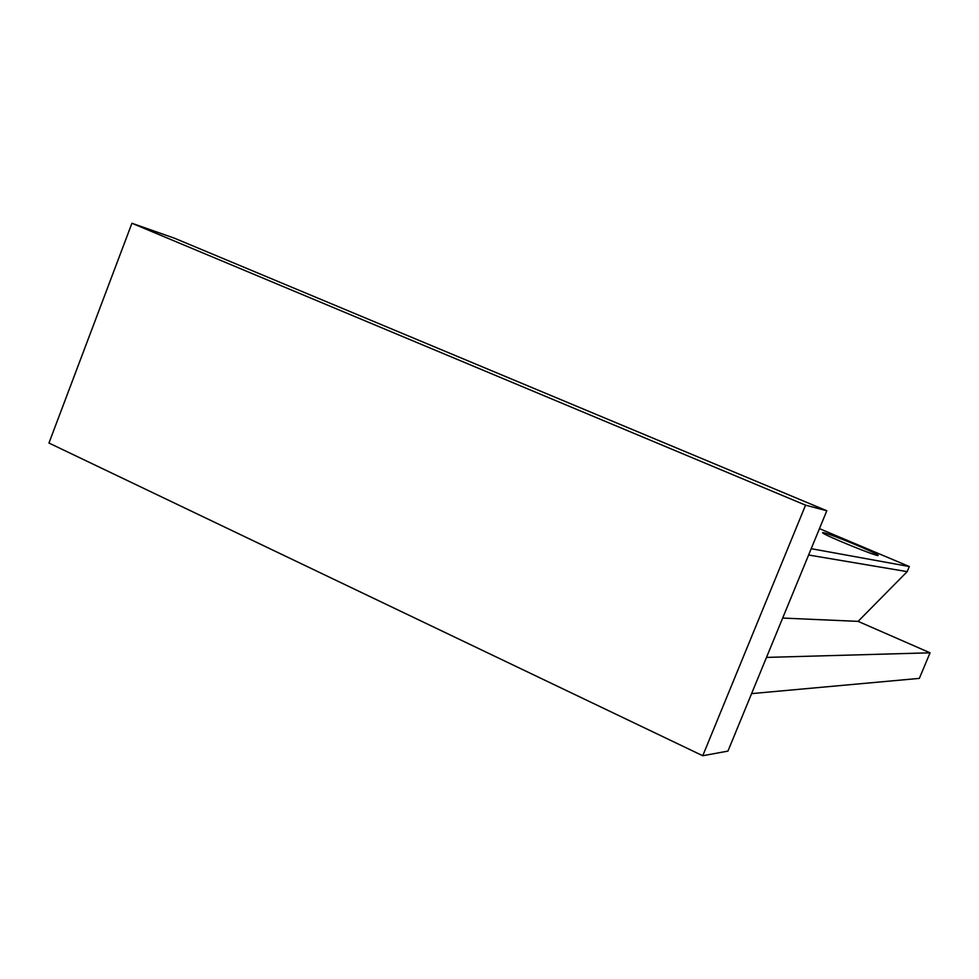 <?xml version="1.0" encoding="UTF-8"?>
<svg xmlns="http://www.w3.org/2000/svg" width="979" height="979" viewBox="0 0 979 979"><rect width="100%" height="100%" fill="white"/><g stroke="black" fill="none" stroke-linecap="round" stroke-linejoin="round"><path stroke-width="1.47" d="M702.751 755.739L727.948 751.101L826.802 510.769L174.482 238.215L131.932 223.261L805.558 505.164L702.751 755.739L48.95 443.034L131.932 223.261M826.802 510.769L805.558 505.164M819.447 528.623L909.307 566.535L811.199 548.693M823.498 532.637L822.531 532.723C823.009 534.803 881.369 558.483 878.114 555.277C877.857 553.551 830.351 533.873 823.498 532.637M909.307 566.535L907.178 571.638L858.106 621.371L930.05 652.809L919.354 678.386L751.591 693.609M907.178 571.638L808.605 555.007M858.106 621.371L782.674 618.055M930.05 652.809L766.484 657.411"/></g></svg>
